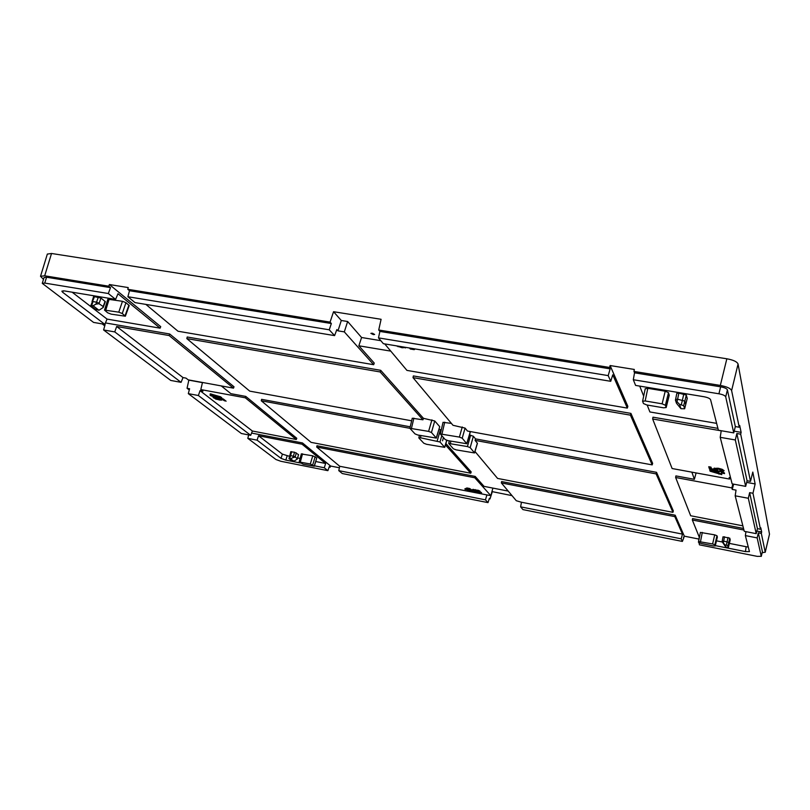 <?xml version="1.0" encoding="UTF-8"?>
<svg xmlns="http://www.w3.org/2000/svg" width="810" height="810" viewBox="0 0 810 810"><rect width="100%" height="100%" fill="white"/><g stroke="black" fill="none" stroke-linecap="round" stroke-linejoin="round"><path stroke-width="1.21" d="M188.315 393.64L198.389 395.513L250.715 435.324L241.35 433.502L188.315 393.64L189.601 388.749L187.049 388.284L188.882 379.981M489.23 498.788L489.999 498.94L489.392 498.282L488.005 502.625L485.453 499.851L338.783 470.65L339.714 466.266L490.84 495.69L474.802 477.768L316.7 447.049L316.983 445.753L475.207 476.432L484.046 486.364L508.214 491.093M488.005 502.625L342.286 473.536L338.783 470.65M329.174 466.995L330.186 467.198L329.346 466.509L327.878 470.661L280.746 461.255L275.987 459.533L247.809 438.352L257.084 440.164L281.019 458.369L282.396 454.137L289.524 456.334M300.358 462.996L285.808 460.1L281.019 458.369M327.878 470.661L324.283 467.765L314.462 465.811M202.439 382.634L189.175 380.204M198.389 395.513L200.019 390.683L202.945 391.23L200.809 389.569L202.48 382.472M247.809 438.352L248.67 434.919M221.251 385.904L230.901 393.67L245.764 396.414L296.774 438.271L296.308 439.506L252.376 431.011L250.715 435.324M445.885 443.515L471.187 471.926L470.752 473.232L311.08 442.361L261.276 400.768L261.6 399.34L410.225 426.809M200.019 390.683L252.376 431.011M257.084 440.164L258.532 435.76L282.396 454.137M296.308 439.506L245.308 397.811L200.809 389.569M214.053 396.778L221.829 397.811L220.512 396.778L210.235 393.812L212.341 395.452L209.952 395.007L210.965 395.796L214.053 396.778L214.255 396.13L215.278 396.323M219.429 398.672L226.101 401.173L223.216 398.915L216.462 397.538L219.318 399.036L218.133 399.198L215.308 398.267L216.209 398.085L215.106 397.224L213.01 397.254L215.905 399.138L221.332 400.211L219.581 398.166M187.049 388.284L189.277 389.964M339.714 466.266L316.7 447.049M473.324 491.093L469.729 488.521L466.925 487.964L464.778 488.936L470.337 491.022L473.324 491.093M478.801 491.447L480.127 491.336L478.518 490.384L472.615 489.503L475.207 490.738L473.84 491.062L478.416 492.672L481.596 492.804L478.801 491.447L479.692 490.89M315.809 461.538L325.64 463.482L302.069 444.214L258.532 435.76M297.645 457.944L300.125 458.43M290.871 451.808L294.536 452.223L298.566 454.643L297.28 458.683M301.482 453.995L312.771 455.807L316.761 457.984L314.341 466.206L310.321 463.968L299.173 461.983L303.213 464.231L314.341 466.216M470.752 473.232L445.449 444.943M436.377 438.068L439.729 426.688L434.757 420.977L423.438 418.314L380.69 370.312L380.163 371.962L422.962 419.803L412.26 418.243L409.87 428.287L428.601 431.386L431.436 432.5L436.377 438.099L417.849 435.021L415.054 433.927L409.87 428.308L261.276 400.768M219.115 396.738L214.194 395.796L212.979 394.845L219.226 396.373M468.15 488.592L469.274 489.888L466.722 489.382L468.241 488.227M476.756 490.87L475.014 490.101L477.232 490.425L477.91 490.89L476.756 490.87M478.011 492.207L476.067 491.356L478.447 491.69L479.236 492.237L478.011 492.207M746.658 482.385L755.143 483.945L752.794 472.068L750.505 481.383L740.684 434.19L741.12 432.358L739.692 425.442L739.246 427.234L731.612 390.582C730.63 388.385 726.864 386.674 720.323 385.428L633.977 371.425L634.524 372.813L720.637 386.815C724.545 387.555 726.803 388.577 727.41 389.893L735.338 426.566L739.246 427.234M729.891 477.849L730.62 477.981M380.842 340.686L361.584 337.507L347.642 321.509L344.311 331.877L337.962 330.844L336.839 329.599L334.591 335.613L134.997 302.596L127.889 296.733L129.489 290.719L331.351 323.534L329.245 329.802L334.591 335.613M378.726 330.004L379.9 331.422L610.163 368.854L609.545 367.457L378.726 330.004L381.095 319.292L333.558 311.718L341.293 320.487L347.642 321.509M373.349 334.601L370.858 333.356L372.154 333.193L374.645 334.449L373.349 334.601M512.031 495.639L492.176 491.619M490.84 495.69L492.885 488.096M742.861 525.842L690.667 515.747L675.641 477.505L675.894 475.905L694.372 479.317L691.872 472.159M694.372 479.317L696.094 472.929M169.665 333.983L169.128 335.542L233.482 388.152L234.019 386.785L169.665 333.983L105.442 322.927M115.597 299.386L117.987 293.746L160.096 328.161L160.724 326.653L109.391 284.533L108.763 286.203L110.514 287.631L46.555 277.233L44.054 277.516L42.272 283.328L44.763 283.085L108.327 293.524L115.597 299.386L64.385 290.911L61.864 291.144L62.593 292.228L63.231 290.78M129.489 290.719L127.778 289.292L128.233 287.58L109.391 284.533M344.311 331.877L373.663 364.702L374.25 363.082L358.85 345.789L390.764 351.125M379.9 331.422L378.483 337.881L608.188 375.607L610.74 381.308L612.765 374.817L627.325 408.088L627.861 406.357L610.112 365.543L634.311 369.451L633.977 371.425M730.549 477.728L729.142 477.475L729.557 479.064L672.118 468.534L652.658 418.993L652.961 417.18L717.913 428.368M734.184 431.163L741.12 432.358M756.844 531.046L761.663 531.988L760.803 527.826L760.458 529.244L752.976 493.26L755.143 483.945M699.394 537.465L692.347 520.02L692.57 518.582L743.539 528.464M681.21 538.822L682.374 541.424L522.936 509.601L520.617 506.847L681.21 538.822L682.476 534.114L521.458 502.24L516.284 500.722L501.349 482.922L501.603 481.555L675.196 515.221L684.308 536.169L698.919 539.065M339.39 467.765L330.601 466.023L330.186 467.198M251.586 433.077L302.474 442.938L330.601 466.023M469.415 431.386L470.185 432.479M652.637 463.34L630.919 413.394L413.353 375.931L413.009 377.632L452.992 425.291L465.072 428.095L467.471 431.031L652.182 464.879L652.637 463.34M443.04 422.324L451.413 423.407M656.546 472.331L673.343 510.948L672.938 512.325L656.12 473.89L656.546 472.331L475.51 438.878L473.374 436.256L469.446 434.95M439.05 429.351L441.308 429.806M380.69 370.312L187.211 337L186.827 338.6L249.733 391.129L411.652 420.805M233.482 388.152L188.234 379.86L185.996 378.118L182.999 377.571L116.67 326.491L114.767 331.908L103.609 329.974L170.768 380.447L181.076 382.35L114.767 331.908M169.128 335.542L116.67 326.491M104.753 325.863L102.323 324.01L105.128 324.496L103.609 329.974M127.778 289.292L330.065 322.107L331.351 323.534M373.663 364.702L177.998 331.229L145.861 304.388M160.096 328.161L107.062 319.089L72.141 292.197M94.598 296.389L90.811 305.583L95.124 309.076L98.952 310.27L103.194 307.496L105.33 301.674L100.977 298.05L93.636 296.49M125.368 316.214L129.215 305.562L125.955 302.667L122.472 301.3L107.872 299.234L104.51 310.098L118.776 312.164L122.269 313.521L125.368 316.214L111.152 314.148L107.679 312.792L104.51 310.098M108.763 286.203L44.682 275.805L40.52 276.281L43.487 279.389M380.163 371.962L186.827 338.6M182.999 377.571L181.076 382.35M329.245 329.802L127.889 296.733M42.262 283.348L93.555 322.41L104.834 324.354L62.593 292.228M720.323 385.428L726.843 358.779C733.364 359.984 737.11 361.736 738.062 364.034L769.49 534.165L765.237 552.278M726.843 358.779L51.526 253.479L47.344 254.087M762.129 552.784L765.227 552.167L761.329 533.426L761.663 531.988M745.676 486.375L732.129 483.874L720.212 437.329L735.318 439.962L745.676 486.375L747.063 480.755L750.505 481.383M378.483 337.881L383.363 343.683L610.74 381.308M733.749 432.884L718.399 430.242L710.583 399.725C709.955 398.459 707.717 397.457 703.87 396.718L635.597 385.418L633.309 379.728L718.926 393.792C722.844 394.541 725.102 395.563 725.709 396.859L733.749 432.884L735.338 426.566M652.658 418.993L721.214 430.829L720.212 437.329M720.981 471.683L709.783 470.164L710.097 471.197L721.791 474.64L721.346 473.02L724.565 473.597L724.353 472.817L720.981 471.683M715.412 469.547L711.484 468.737L711.008 467.137L708.74 466.732L709.449 469.061L718.298 470.812L716.283 469.152L718.632 469.152L721.7 470.225L719.786 470.326L720.029 471.197L723.208 471.44L724.089 470.721L722.348 469.375L718.379 468.261L713.944 468.403L715.412 469.547L715.584 468.767L714.339 468.089M740.684 434.19L736.847 433.522L747.063 480.755M384.72 343.916L406.934 370.393L627.325 408.088M409.516 348.017L410.305 349.009L414.254 349.657L415.054 348.928M396.191 345.809L402.145 347.753L406.134 347.46M647.18 405.041L649.893 411.956L716.637 423.367M639.738 386.107L643.677 396.12M675.631 399.35L676.826 393.376L678.851 393.133L686.313 395.057L687.204 398.409M645.266 388.81L647.818 388.324L665.212 391.21L668.493 392.658L669.202 395.29M413.009 377.632L630.423 415.155L652.182 464.879M712.354 471.339L718.875 472.564L719.138 473.506L712.354 471.339L712.496 470.661M402.509 346.852L399.715 346.397M729.557 479.064L729.962 477.627M608.188 375.607L610.163 368.854M609.545 367.457L610.112 365.543M630.423 415.155L630.919 413.394M736.847 433.522L735.318 439.962M634.524 372.813L633.309 379.728M330.065 322.107L333.558 311.718M341.293 320.487L337.962 330.844M110.514 287.631L108.327 293.524M104.834 324.354L107.062 319.089M423.438 418.314L422.962 419.803M358.85 345.789L361.584 337.507M459.392 437.086L440.336 433.957L445.176 439.546L447.97 440.63L466.803 443.748L462.216 438.2L459.392 437.086L462.257 426.981M663.552 407.815L666.174 407.541L665.405 405.263L662.114 403.825L645.165 400.96L642.593 401.244L643.464 403.542L646.734 404.959L663.552 407.815M675.459 400.17L679.529 404.332L680.937 408.675L676.461 403.208L675.459 400.17M675.489 400.059L675.581 399.451L677.595 399.219L677.079 401.558M678.851 393.133L677.595 399.219L684.845 401.112L683.691 405.668L684.642 408.777L680.937 408.675M683.691 405.668L679.529 404.332M686.313 395.057L684.845 401.112L685.726 404.362M721.346 473.02L721.497 472.301M718.936 474.113L719.067 473.485M719.169 473.354L721.558 473.789M710.097 471.197L710.259 470.418L712.395 471.126M212.372 395.371L214.255 396.13M211.602 394.065L212.341 395.452M219.145 396.627L220.674 396.91M218.882 399.31L221.302 399.593M213.475 397.062L215.146 398.095M215.389 397.528L215.146 398.064M218.751 398.004L219.51 398.388M222.871 398.844L224.957 400.282M718.662 471.714L719.138 473.506M720.029 471.197L720.201 470.418L723.988 470.488M716.303 469.101L717.032 468.18L721.842 469.577M709.175 466.803L709.621 468.271L711.453 468.636M715.443 469.425L717.356 469.81M469.324 489.665L471.886 490.688M465.294 488.703L466.783 489.159M468.534 488.288L469.274 489.888M466.722 489.382L468.008 488.187M479.247 492.186L481.251 492.379M474.275 490.678L476.088 491.447M473.182 489.331L475.024 490.04M475.217 489.594L475.014 490.101M479.236 492.237L479.277 491.7M477.92 490.86L478.872 491.194M402.266 346.893L404.18 347.136M213.354 396.242L213.556 395.594M210.965 395.796L211.137 395.229M215.197 396.586L215.379 396.019M222.456 399.32L222.618 398.783M217.465 398.307L217.637 397.771M224.431 400.859L224.623 400.221M718.875 472.564L719.037 471.784M709.449 469.061L709.621 468.271M470.337 491.022L470.488 490.414M469.729 490.384L469.891 489.777M465.325 489.513L465.487 488.906M414.254 349.657L414.477 348.837M410.305 349.009L410.538 348.178M684.308 536.169L683.519 537.384M489.999 498.94L492.298 491.761M521.458 502.24L520.617 506.847M748.329 498.272L735.176 495.811L744.269 531.33L756.216 533.648L748.329 498.272L749.635 492.642L752.976 493.26M762.352 551.752L761.268 556.318L757.168 537.901L745.362 535.592L749.442 551.6L745.433 551.6L746.152 546.72L729.395 543.399M761.268 556.318L757.228 556.369L699.465 544.836L698.898 542.335M715.341 545.616L745.433 551.6M733.627 484.157L732.24 489.422L736.037 490.121L735.176 495.811M745.362 535.592L745.949 531.654M760.458 529.244L757.431 528.657L756.216 533.648M474.994 451.504L497.573 478.416L672.938 512.325M757.431 528.657L749.635 492.642M757.168 537.901L758.332 532.838L761.329 533.426M762.392 551.6L758.332 532.838M675.641 477.505L731.845 487.914L732.24 489.422M683.944 537.465L682.374 541.424M501.349 482.922L674.821 516.618L675.196 515.221M682.476 534.114L674.821 516.618M748.288 547.013L746.152 546.72M722.206 541.981L716.465 540.837M692.347 520.02L743.944 530.044M730.225 539.784L729.769 538.154L723.026 536.787L722.196 541.141M717.346 537.01L716.982 535.744L714.714 534.853L700.387 532.423L698.625 541.495M474.569 452.952L456.081 449.854L453.357 448.791L448.72 443.455L467.421 446.563L470.175 447.636L474.569 452.952L477.434 443.323L475.106 440.367L656.12 473.89M731.845 487.914L732.878 484.015M475.106 440.367L475.51 438.878M712.608 543.956L714.876 544.836L715.26 545.95L713.326 545.94L701.298 543.54L699.03 542.659L698.595 541.546L712.608 543.956L714.714 534.853M475.207 476.432L474.802 477.768M426.536 444.285L444.72 447.353L439.992 441.997L420.441 437.775L418.922 438.048L423.802 443.232L426.536 444.285M245.764 396.414L245.308 397.811M302.474 442.938L302.069 444.214M325.64 463.482L324.283 467.765M486.769 495.376L485.453 499.851M699.182 537.425L698.433 542.244M722.105 541.647L725.77 547.064L725.072 544.907L722.115 541.617M724.515 536.777L723.664 541.171L722.186 541.171L723.026 536.787M729.769 538.154L728.767 542.518L727.056 541.839L726.357 545.16L725.072 544.907M726.357 545.16L727.977 545.798L728.453 547.317L725.77 547.064M729.223 544.087L728.767 542.518L727.977 545.798M103.477 306.727L99.022 303.709L95.914 304.155L93.079 305.724L98.952 310.27M100.977 298.05L99.022 303.709L99.205 303.203L96.552 302.171L95.914 304.155M103.194 307.496L103.052 306.868M105.087 301.3L103.042 306.868M90.811 305.583L93.079 305.724M92.016 301.664L93.626 296.49M298.566 454.643L297.28 459.098L293.979 461.163L291.225 460.333L289.038 458.642L289.727 455.564L290.608 455.564L289.767 458.511L293.979 461.163M291.651 451.656L290.608 455.564L295.174 456.769L297.219 458.855M297.341 458.46L297.28 459.098M294.536 452.223L292.936 457.599L295.053 457.154L296.349 452.891M292.936 457.599L290.82 458.713M289.767 458.511L288.947 458.511M289.828 455.706L290.78 451.666M443.424 437.562L442.564 440.802L443.424 437.562M372.904 333.366L372.742 333.953L372.904 333.366M436.296 437.886L439.729 426.688M431.436 432.5L434.757 420.977M731.612 390.582L738.062 364.034M765.227 552.167L769.49 534.165M727.41 389.893L725.709 396.859M44.682 275.805L51.526 253.479M46.555 277.233L44.763 283.085M413.88 418.152L411.49 428.227M428.601 431.386L431.922 419.853M125.064 315.738L128.911 305.076M122.269 313.521L125.955 302.667M118.776 312.164L122.472 301.3M109.168 299.092L105.816 309.977M442.017 433.876L444.731 422.192M465.072 428.095L462.216 438.2M466.732 443.556L470.124 432.257M666.154 407.379L669.273 394.976M645.165 400.96L647.818 388.324M665.212 391.21L662.114 403.825M668.493 392.658L665.405 405.263M720.637 386.815L718.926 393.792M683.832 393.954L681.342 404.635M687.265 398.196L684.632 408.665M219.237 400.059L219.439 399.421M213.475 397.882L213.678 397.234M215.247 398.014L215.409 397.467M218.639 398.682L218.842 398.034M716.293 472.098L716.455 471.38M714.369 469.041L714.542 468.251M723.208 471.44L723.381 470.65M721.7 470.225L721.872 469.435M720.819 469.689L720.981 468.899M718.632 469.152L718.794 468.362M716.86 468.97L717.032 468.18M468.787 489.372L468.939 488.764M481.008 492.986L481.16 492.379M475.46 491.893L475.612 491.285M477.859 490.779L478.001 490.212M479.166 492.095L479.297 491.589M478.447 491.69L478.609 491.083M405.425 347.935L405.587 347.368M402.145 347.753L402.388 346.913M398.014 346.71L398.176 346.133M470.175 447.636L473.374 436.256M477.373 443.141L474.498 452.77M467.421 446.563L470.63 435.162M450.38 443.374L450.886 441.177M420.441 437.775L420.947 435.598M437.218 440.913L440.458 429.614M439.992 441.997L441.784 435.709M444.639 447.15L446.725 440.316M285.808 460.1L287.175 455.868M300.348 461.983L302.535 453.802M310.321 463.968L312.771 455.807M312.721 464.839L315.171 456.688M314.219 466.033L316.761 457.984M714.876 544.836L716.982 535.744M700.508 541.546L702.3 532.413M717.376 536.898L715.25 545.889M728.058 537.476L727.056 541.839L723.664 541.171L723.31 542.852M730.245 539.703L728.453 547.287L730.245 539.744M98.334 297.007L96.552 302.171L92.988 301.573L91.722 305.492M466.813 443.728L470.195 432.459M440.346 433.947L443.05 422.293M666.174 407.511L669.283 395.148M642.603 401.203L645.256 388.638M47.355 254.036L40.54 276.24M676.826 393.376L675.449 400.089M684.642 408.777L687.265 398.307M721.71 470.306L721.872 469.517M716.283 469.152L716.445 468.372M477.91 490.89L478.072 490.283M418.841 437.835L419.438 435.314M444.72 447.322L446.847 440.356M299.173 461.983L301.36 453.802M761.279 556.389L762.392 551.681M449.317 440.883L448.73 443.434M700.387 532.423L698.595 541.525M715.26 545.94L717.376 536.959"/></g></svg>
